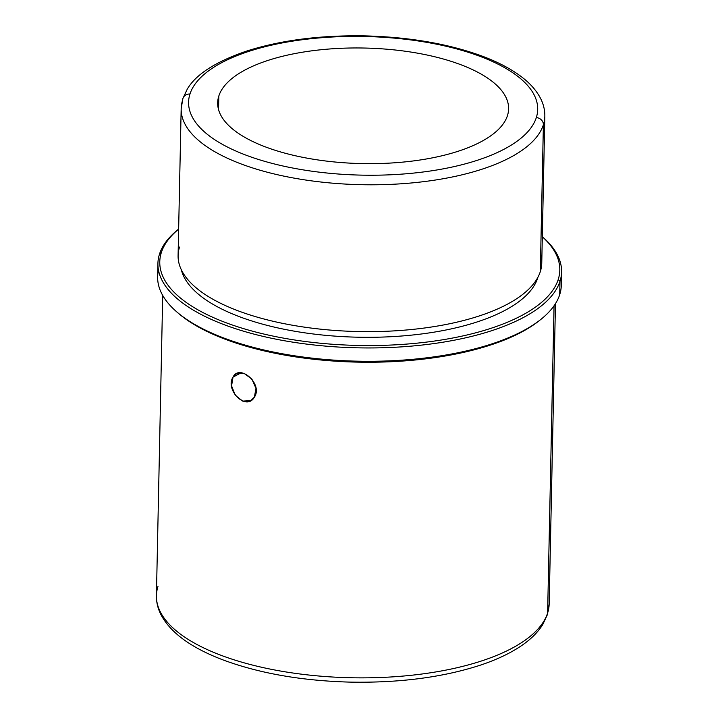 <?xml version="1.0" encoding="UTF-8"?>
<svg xmlns="http://www.w3.org/2000/svg" width="718" height="718" viewBox="0 0 718 718"><rect width="100%" height="100%" fill="white"/><g stroke="black" fill="none" stroke-linecap="round" stroke-linejoin="round"><path stroke-width="1.08" d="M241.14 372.813L233.018 377.129L236.41 373.755L244.183 373.441L251.892 379.104L255.967 388.321L254.396 397.135L250.717 400.662L242.693 401.102L235.28 395.286L231.573 385.871L233.018 377.129L241.14 372.813M218.828 95.988L218.541 109.576L218.828 95.988A145.494 57.781 1.2 0 0 344.837 162.824A145.494 57.781 1.2 0 0 507.455 115.625A145.494 57.781 -178.8 0 1 353.364 163.3A145.494 57.781 -178.8 0 1 217.68 102.764A145.494 57.781 -178.8 0 1 218.828 95.988A145.494 57.781 -178.8 0 1 372.911 48.321A145.494 57.781 -178.8 0 1 508.604 108.858A145.494 57.781 -178.8 0 1 507.455 115.625A145.494 57.781 1.2 0 0 381.446 48.797A145.494 57.781 1.2 0 0 218.828 95.988M536.319 117.59A174.6 69.341 -178.8 0 1 341.176 174.223A174.6 69.341 -178.8 0 1 189.965 94.031A174.6 69.341 -178.8 0 1 385.108 37.399A174.6 69.341 -178.8 0 1 536.319 117.59A7.279 6.633 17.8 0 1 543.391 124.761A181.869 72.231 -178.8 0 1 350.788 184.346A181.869 72.231 -178.8 0 1 181.169 108.678A181.869 72.231 1.2 0 0 350.788 184.346A181.869 72.231 1.2 0 0 543.391 124.761A7.279 6.633 -162.2 0 0 536.319 117.59A174.6 69.341 1.2 0 0 385.108 37.399A174.6 69.341 1.2 0 0 189.965 94.031A174.6 69.341 1.2 0 0 341.176 174.223A174.6 69.341 1.2 0 0 536.319 117.59M182.902 98.483A7.279 6.633 17.8 0 1 189.965 94.031A7.279 6.633 -162.2 0 0 182.902 98.483A7.279 6.633 -162.2 0 0 182.605 100.215A181.869 72.231 1.2 0 0 181.169 108.678L182.902 98.483L187.192 89.283C195.754 74.457 215.633 61.703 246.83 51.005C281.25 40.118 320.722 35.083 365.265 35.9C409.61 37.076 448.615 43.825 482.272 56.157C497.35 61.802 509.968 68.354 520.128 75.803C529.74 82.821 536.669 90.585 540.914 99.111C543.616 104.666 544.926 110.392 544.836 116.289A181.869 72.231 -178.8 0 1 543.391 124.761L540.313 271.61A181.869 72.231 -178.8 0 1 347.709 331.195A181.869 72.231 -178.8 0 1 178.091 255.527L181.169 108.678M543.391 124.761A181.869 72.231 1.2 0 0 544.836 116.289L541.758 263.147A181.869 72.231 -178.8 0 1 540.313 271.61L543.391 124.761M179.536 247.064A181.869 72.231 1.2 0 0 188.753 280.693A181.869 72.231 1.2 0 0 358.417 331.545A181.869 72.231 1.2 0 0 530.055 287.837A181.869 72.231 1.2 0 0 540.313 271.61A181.869 72.231 1.2 0 0 540.672 254.63M537.647 278.108A179.321 71.217 -178.8 0 1 357.223 337.191A179.321 71.217 -178.8 0 1 181.349 269.797A179.321 71.217 1.2 0 0 357.223 337.191A179.321 71.217 1.2 0 0 537.647 278.108A11.668 10.635 17.8 0 1 537.665 277.713A11.668 10.635 -162.2 0 0 537.647 278.108A179.321 71.217 1.2 0 0 537.908 277.265A179.321 71.217 -178.8 0 1 537.647 278.108M161.353 252.512A200.062 79.456 -178.8 0 1 178.647 229.105A200.062 79.456 1.2 0 0 161.353 252.512L159.513 254.055A201.875 80.174 -178.8 0 1 178.522 229.177L178.647 229.078A201.875 80.174 1.2 0 0 159.513 254.055L161.353 252.512A200.062 79.456 1.2 0 0 334.615 344.398A200.062 79.456 1.2 0 0 558.218 279.508A200.062 79.456 -178.8 0 1 334.615 344.398A200.062 79.456 -178.8 0 1 161.353 252.512M158.481 270.139A201.875 80.174 1.2 0 0 176.79 311.908A201.875 80.174 1.2 0 0 357.788 361.19A201.875 80.174 1.2 0 0 540.699 319.528A201.875 80.174 1.2 0 0 559.708 294.649L559.986 281.303A201.875 80.174 -178.8 0 0 542.431 236.805L542.314 236.698A200.062 79.456 -178.8 0 1 558.218 279.508A200.062 79.456 1.2 0 0 542.305 236.725A201.875 80.174 1.2 0 1 561.584 271.907L561.305 285.252A201.875 80.174 -178.8 0 1 559.708 294.649L559.986 281.303L558.218 279.508L559.986 281.303A201.875 80.174 -178.8 0 1 334.355 346.785A201.875 80.174 -178.8 0 1 159.513 254.055A201.875 80.174 1.2 0 0 157.915 263.452A201.875 80.174 1.2 0 0 346.193 347.449A201.875 80.174 1.2 0 0 559.986 281.303A201.875 80.174 1.2 0 0 561.584 271.907M560.74 278.566A201.875 80.174 1.2 0 1 559.708 294.649A201.875 80.174 -178.8 0 1 345.905 360.795A201.875 80.174 -178.8 0 1 157.637 276.798L157.915 263.452M177.606 312.599A200.062 79.456 1.2 0 0 357.77 362.132A200.062 79.456 1.2 0 0 539.855 320.192A200.062 79.456 -178.8 0 1 539.03 320.847A200.062 79.456 -178.8 0 1 357.77 362.132A200.062 79.456 -178.8 0 1 178.396 313.299L176.79 311.908M157.969 586.507A196.418 78.011 1.2 0 0 156.416 595.653C156.318 601.819 157.664 607.823 160.455 613.666C169.654 632.082 190.396 647.457 222.679 659.788C258.992 673.287 301.237 680.727 349.406 682.1C398.705 683.087 442.234 677.478 480.001 665.281C496.326 659.869 510.058 653.398 521.196 645.868C530.692 639.46 537.899 632.325 542.808 624.463L547.331 614.752A7.279 6.633 -162.2 0 0 547.619 613.019A7.279 6.633 17.8 0 1 547.331 614.752L549.171 603.874A196.418 78.011 -178.8 0 1 547.619 613.019L554.054 305.769L547.619 613.019A196.418 78.011 1.2 0 0 549.171 603.874L555.463 303.651M156.416 595.653A196.418 78.011 1.2 0 0 339.596 677.379A196.418 78.011 1.2 0 0 547.619 613.019A196.418 78.011 -178.8 0 1 339.596 677.379A196.418 78.011 -178.8 0 1 156.416 595.653L162.708 295.421M233.018 377.129C224.68 389.856 246.4 411.62 254.396 397.135C263.309 384.103 239.615 363.389 233.018 377.129M540.699 319.528L539.03 320.847"/></g></svg>
